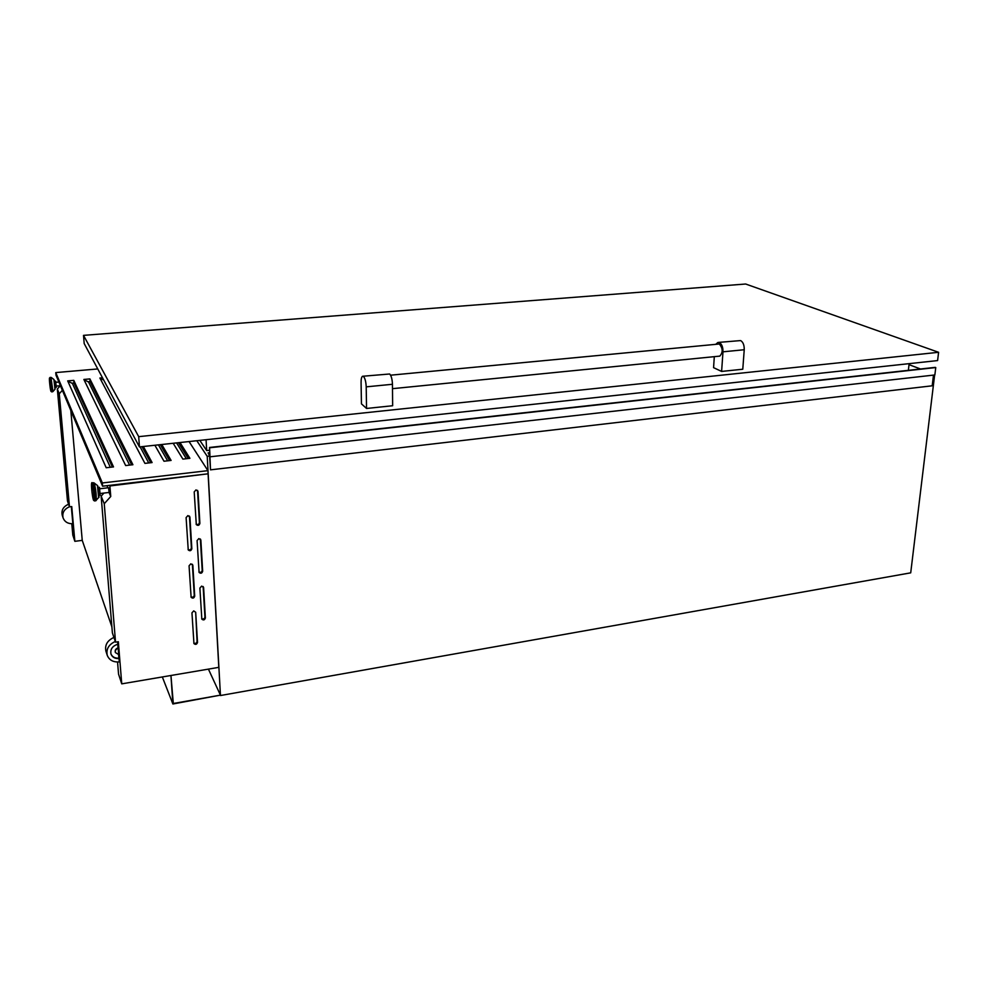 <?xml version="1.0" encoding="UTF-8"?>
<svg xmlns="http://www.w3.org/2000/svg" width="988" height="988" viewBox="0 0 988 988"><rect width="100%" height="100%" fill="white"/><g stroke="black" fill="none" stroke-linecap="round" stroke-linejoin="round"><path stroke-width="1.48" d="M208.419 669.123L220.435 695.132L173.32 703.493L170.949 675.496L172.888 703.987L220.435 695.132M162.328 676.965L172.888 703.987M201.651 586.106L199.885 588.082L201.836 619.143C203.466 620.464 204.652 620.081 205.381 617.994L203.614 587.539L201.651 586.106M198.86 538.571L197.081 540.572L199.094 572.435C200.774 573.756 201.96 573.361 202.663 571.262L200.86 540.066L198.86 538.571M196.007 489.875L194.204 491.901L196.303 524.591C198.008 525.9 199.206 525.505 199.885 523.393L198.032 491.431L196.007 489.875M193.722 610.88L191.956 612.856L193.944 643.571C195.575 644.917 196.76 644.547 197.514 642.447L195.686 612.276L193.722 610.88M190.845 563.802L189.066 565.803L191.116 597.308C192.784 598.654 193.981 598.283 194.71 596.172L192.845 565.272L190.845 563.802M187.905 515.588L186.102 517.613L188.239 549.933C189.931 551.279 191.129 550.884 191.845 548.772L189.931 517.119L187.905 515.588M100.196 495.161L99.455 487.368L98.084 487.319M109.112 492.32L108.581 487.85M54.501 381.121L55.612 381.133L56.267 387.395L55.217 387.494M208.122 474.413L218.805 667.357L121.746 683.857L118.338 641.718L115.534 642.163L104.246 503.732L110.755 496.482L109.915 485.96L207.851 473.832M180.001 442.538L189.906 458.309L182.879 459.099L173.184 443.279M161.773 444.514L171.097 460.433L163.996 461.235L154.894 445.255M143.359 446.502L152.103 462.569L144.927 463.384L99.887 378.021L102.493 377.799M125.661 465.558L83.869 379.454L89.883 378.91L132.911 464.731L125.661 465.558M106.198 467.744L67.703 380.886L73.779 380.355L113.521 466.916L106.198 467.744M118.684 654.538L118.177 648.252C115.929 649.104 115.003 650.536 115.398 652.562L118.684 654.538M115.3 641.459C108.668 644.559 105.988 649.165 107.247 655.316C109.26 660.169 113.274 662.368 119.289 661.911L119.005 658.551C115.003 658.798 112.336 657.304 110.989 654.081C110.137 649.252 112.434 645.967 117.844 644.225L117.658 641.83M209.617 456.061L207.221 456.333L220.46 695.527L910.714 572.842L934.636 374.983M62.355 390.334L59.268 393.755L69.481 506.832L71.741 506.56L74.853 541.325L72.816 535.126L71.791 523.764M59.268 393.755L57.329 389.025L67.48 500.965L69.481 506.832M57.329 389.025L60.317 385.715M71.321 506.609L72.853 523.714C67.999 523.887 64.739 521.948 63.084 517.897C62.009 512.809 64.146 509.104 69.456 506.782M909.022 364.671L920.495 368.981M207.221 456.333L196.81 440.722M115.534 642.163L112.385 632.9L101.147 496.161L103.925 493.061M104.246 503.732L101.147 496.161M110.755 496.482L109.026 492.456M107.47 487.862L107.284 485.639M189.054 441.562L207.925 470.646L208.098 473.795L102.604 486.195L55.995 375.168L55.76 372.587L97.763 368.944M218.805 667.308L208.196 474.376M121.746 683.857L118.548 674.137L117.56 662.034M74.853 541.325L82.239 540.362L111.891 626.874M115.337 652.352L115.263 652.166C114.867 650.141 115.794 648.708 118.041 647.856L117.745 644.25M110.915 653.858C112.311 656.971 114.966 658.391 118.869 658.144L118.585 654.55M82.239 540.362L70.827 410.514M68.592 504.213C63.294 506.523 61.182 510.216 62.244 515.279L63.084 517.897M113.929 637.421C107.334 640.483 104.666 645.078 105.926 651.178L107.235 655.266M188.276 458.494L178.433 442.71M169.59 460.606L160.315 444.662M150.719 462.73L142.025 446.65M131.651 464.879L90.106 381.541L88.08 381.726M112.385 467.052L74.001 382.986L71.926 383.171M207.925 470.646L102.344 482.959L102.604 486.195M102.344 482.959L55.76 372.587M74.001 382.986L73.779 380.355M90.106 381.541L89.883 378.91M67.789 381.096L72.433 383.48L110.31 467.287M83.955 379.651L88.574 382.035L129.613 465.101M99.998 378.219L103.691 380.047M148.719 462.952L140.098 446.848M167.639 460.816L158.426 444.872M186.362 458.704L176.58 442.908M188.066 549.452C189.807 550.304 190.906 549.797 191.388 547.908L189.437 516.057M190.968 596.789C192.685 597.616 193.784 597.11 194.253 595.258L192.376 564.259M193.809 643.027C195.501 643.818 196.587 643.299 197.057 641.484L195.686 612.276M196.118 524.122C197.859 524.974 198.959 524.455 199.415 522.578L197.514 490.332M198.934 571.929C200.65 572.744 201.737 572.225 202.207 570.385L200.366 539.003M201.688 618.611C203.38 619.402 204.454 618.883 204.924 617.055L203.133 586.526M209.839 452.652L208.135 453.01L209.604 455.826L210.506 469.843L209.555 447.465L935.241 367.363L209.567 447.49M209.555 447.465L209.938 455.443L208.147 452.837M209.752 447.762L935.76 367.561L934.858 374.958L210.246 456.777M933.499 375.107L932.203 385.802L210.506 469.843M390.581 375.193L719.326 343.997C722.932 348.307 723.093 352.346 719.795 356.112L719.14 356.186M83.511 335.364L745.644 284.013L938.6 352.296L138.703 436.659L83.511 335.364L84.19 343.552L139.444 446.922L937.6 360.571L938.6 352.296M716.016 344.096L717.893 342.466L719.425 342.589C721.858 344.12 723.043 347.196 722.981 351.827L744.236 349.74L742.778 369.228L721.611 371.426L713.571 367.66L714.312 356.668M366.202 386.851L392.446 384.283L392.656 405.735L366.548 408.464L361.447 403.87L361.077 382.48C361.065 378.972 361.559 376.91 362.559 376.267L363.498 376.477C365.066 378.281 365.968 381.739 366.202 386.851L366.548 408.464M138.703 436.659L139.444 446.922M909.133 363.646L908.367 370.327M206.072 439.709L206.677 450.577L209.703 450.244M199.811 440.389L206.677 450.577M722.981 351.827L721.611 371.426M744.236 349.74C744.31 345.133 743.112 342.083 740.63 340.576L718.659 342.391M392.446 384.283C392.236 379.207 391.31 375.773 389.667 373.995L363.016 376.23M98.849 497.001L97.713 486.01M98.627 497.544L97.442 485.54L94.107 482.934M96.021 500.632L96.244 500.348C96.441 494.951 95.787 489.27 94.292 483.293L93.502 482.712M95.453 500.854L95.663 500.83C96.478 500.052 94.922 485.713 93.749 483.169L92.551 482.836M94.515 500.978L94.712 500.941C95.515 500.175 93.971 485.824 92.798 483.28L92.353 482.86C90.501 480.477 91.896 494.667 93.477 500.076L95.663 500.83L98.788 497.347C99.455 499.273 98.652 487.652 97.664 485.824L97.306 485.281M93.44 499.903C94.885 503.929 93.477 487.183 92.106 484.046C90.674 480.217 92.069 496.705 93.44 499.903M54.204 379.997L55.081 388.803M50.882 377.367L52.957 391.532L55.032 389.173L53.92 379.478L54.97 389.235M50.129 377.441L51.018 377.601L52.883 391.619M51.685 391.878L50.931 391.273L49.4 379.454L50.055 377.441L51.759 391.866L52.45 391.804M49.709 378.281C50.561 380.158 51.808 393.718 50.894 391.137C50.055 389.21 48.807 375.811 49.709 378.281M189.474 516.304L189.931 517.119M191.388 547.908L191.845 548.772M192.388 564.395L192.845 565.272M194.253 595.258L194.71 596.172M197.057 641.484L197.514 642.447M197.563 490.653L198.032 491.431M199.415 522.578L199.885 523.393M200.391 539.213L200.86 540.066M202.207 570.385L202.663 571.262M203.145 586.637L203.614 587.539M204.924 617.055L205.381 617.994M100.294 495.149L99.035 495.297M109.248 492.432L100.381 493.481M60.416 385.703L56.316 386.073M58.872 382.047L55.884 382.307M53.883 379.454L51.351 377.527M108.618 487.726L99.813 488.764M719.795 356.112L392.495 388.667"/></g></svg>
